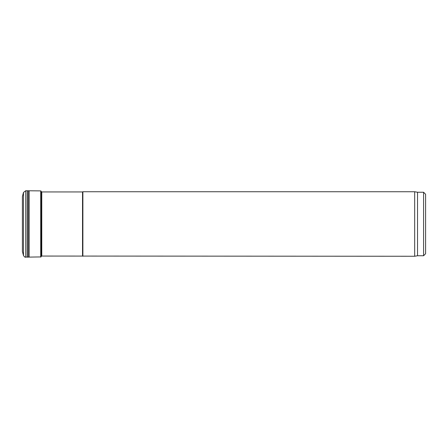 <?xml version="1.0" encoding="UTF-8"?>
<svg xmlns="http://www.w3.org/2000/svg" width="448" height="448" viewBox="0 0 448 448"><rect width="100%" height="100%" fill="white"/><g stroke="black" fill="none" stroke-linecap="round" stroke-linejoin="round"><path stroke-width="0.67" d="M82.88 256.256L82.88 191.744L414.68 191.744L414.68 256.256L41.776 256.054L41.776 191.946L41.412 191.957M423.584 255.752L423.584 192.248L425.6 194.264L425.6 253.736L423.584 255.752L417.536 255.752L414.68 256.256M417.536 255.752L417.536 192.248L414.68 191.744M41.11 256.038L41.776 256.054M82.533 256.054L82.533 191.946L41.776 191.946M25.732 190.736L25.732 257.264L24.612 256.99L23.464 255.522L22.4 251.44L22.4 196.56L23.464 192.478L25.732 190.736L40.718 190.898L41.054 191.083L41.054 256.917L41.434 255.987M29.154 190.898L29.154 257.102L41.054 256.917M41.054 191.083L41.11 256.822M23.464 192.478L23.464 255.522L24.623 256.995L29.154 257.102M27.199 190.742L27.199 257.258M28.224 190.798L28.224 257.202M40.718 190.898L40.718 257.102M423.584 192.248L417.536 192.248M82.533 191.946L82.88 191.744M41.11 191.178L41.434 192.013"/></g></svg>
